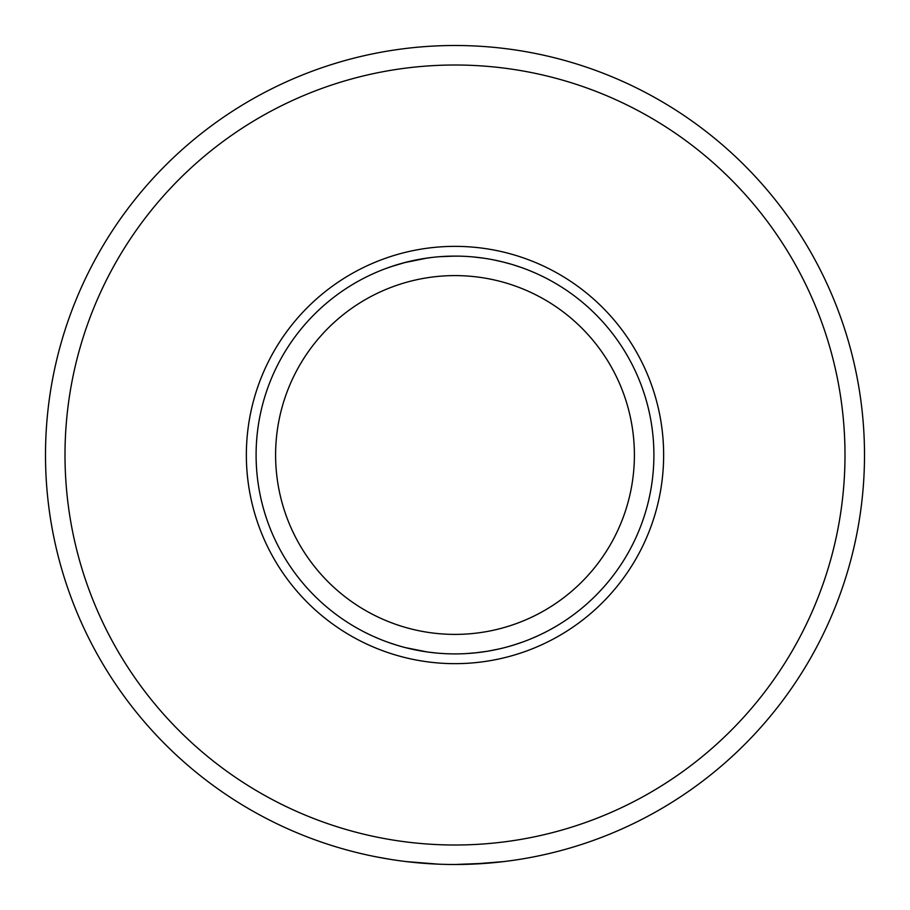 <?xml version="1.0" encoding="UTF-8"?>
<svg xmlns="http://www.w3.org/2000/svg" width="910" height="910" viewBox="0 0 910 910"><rect width="100%" height="100%" fill="white"/><g stroke="black" fill="none" stroke-linecap="round" stroke-linejoin="round"><path stroke-width="1.36" d="M457.935 256.119L460.073 256.165M462.599 256.245L465.385 256.37M468.32 256.552L471.243 256.768M474.042 257.018L476.59 257.28M478.796 257.53L480.56 257.746M493.584 259.873L503.685 262.148M512.944 264.73L521.783 267.642M529.267 270.486L535.899 273.296M541.905 276.094L545.818 278.05M510.874 264.105L501.979 261.727M484.075 258.235L472.87 256.904M459.641 256.154L450.257 256.154M432.148 257.416L423.764 258.565M406.008 262.228L390.97 266.687M363.727 278.278L365.888 277.186M370.256 275.059L376.831 272.101M385.226 268.746L394.633 265.481M403.926 262.774L427.245 258.042M439.757 256.688L455 256.097M439.757 653.312L445.388 653.664M437.153 653.096L427.802 652.038M418.361 650.491L411.081 648.989M399.251 645.929L392.324 643.768M381.21 639.707L378.173 638.467M369.403 634.543L363.829 631.779M365.32 632.53L368.379 634.054M373.362 636.374L380.198 639.298M388.456 642.437L397.272 645.338M405.564 647.658L427.245 651.958M455 653.903A198.903 198.903 0 0 0 627.252 355.548A198.903 198.903 0 0 0 282.748 355.548A198.903 198.903 0 0 0 455 653.903M466.034 653.596L476.885 652.697M488.465 651.059L499.34 648.898M508.553 646.555L515.64 644.428M528.528 639.81L534.705 637.239M540.563 634.554L544.897 632.427M546.637 631.529L545.113 632.313M540.244 634.702L532.532 638.16M522.909 641.948L512.66 645.361M503.23 647.965L498.737 649.035M486.509 651.389L475.293 652.868M455 634.395A179.395 179.395 0 0 0 610.36 365.297A179.395 179.395 0 0 0 299.64 365.297A179.395 179.395 0 0 0 455 634.395M455 845.003A390.003 390.003 0 0 0 792.746 259.998A390.003 390.003 0 0 0 117.253 259.998A390.003 390.003 0 0 0 455 845.003M455 864.5A409.5 409.5 0 0 0 809.638 250.25A409.5 409.5 0 0 0 100.362 250.25A409.5 409.5 0 0 0 455 864.5L487.282 863.226M503.241 861.645L500.796 861.929M530.61 857.459L525.73 858.346M530.212 857.538L531.554 857.277M503.856 861.577L471.266 864.182L503.856 861.577M406.77 861.645L435.025 864.011M378.446 857.277L391.584 859.563L378.446 857.277M438.734 864.182L406.144 861.577L438.7 864.17M448.607 864.455L444.467 864.363M384.27 858.346L373.862 856.378M366.15 854.74L361.259 853.625M358.733 853.023L357.801 852.795M543.85 854.74L548.741 853.625M455 663.652A208.652 208.652 0 0 0 635.692 350.68A208.652 208.652 0 0 0 274.308 350.68A208.652 208.652 0 0 0 455 663.652"/></g></svg>

